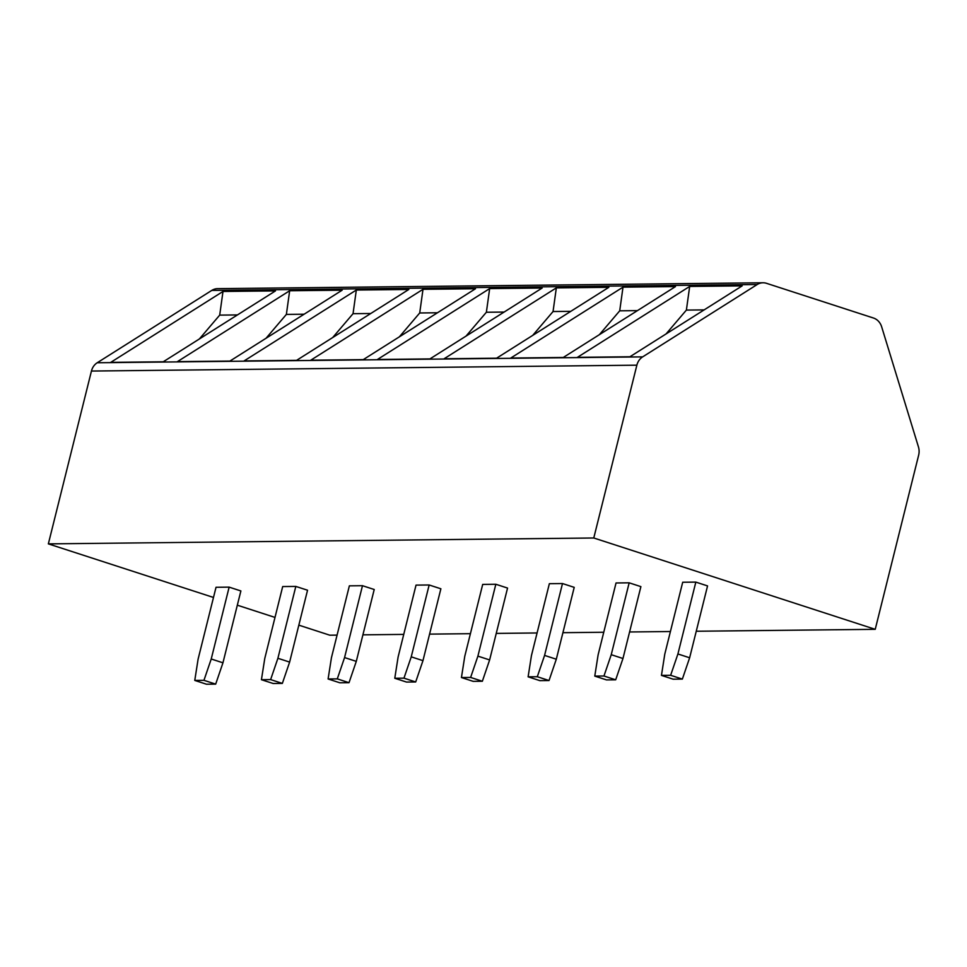 <?xml version="1.0" encoding="UTF-8"?>
<svg xmlns="http://www.w3.org/2000/svg" width="967" height="967" viewBox="0 0 967 967"><rect width="100%" height="100%" fill="white"/><g stroke="black" fill="none" stroke-linecap="round" stroke-linejoin="round"><path stroke-width="1.45" d="M593.774 537.99L875.232 629.324L918.65 455.179A13.84 12.184 89.4 0 0 918.432 446.863L881.662 326.822A13.84 12.184 89.4 0 0 873.467 318.022L766.468 283.307A13.84 12.184 89.4 0 0 762.999 282.775A13.84 12.184 89.4 0 0 757.209 284.516L642.644 356.883A13.84 12.184 89.4 0 0 636.866 365.175L593.774 537.99L48.35 543.877L91.442 371.05A13.84 12.184 -90.6 0 1 97.22 362.758L211.785 290.402A13.84 12.184 -90.6 0 1 217.575 288.662L762.999 282.775M289.665 290.741L342.161 290.185L229.916 361.078L177.42 361.634L289.665 290.741L286.377 314.408L304.097 314.215M356.327 290.027L408.823 289.459L296.591 360.353L244.095 360.921L356.327 290.027L353.04 313.683L370.772 313.501M423.002 289.302L475.498 288.746L363.254 359.639L310.758 360.207L423.002 289.302L419.714 312.97L437.447 312.776M489.665 288.589L542.161 288.021L429.928 358.914L377.432 359.482L489.665 288.589L486.377 312.244L504.109 312.063M556.339 287.876L608.835 287.308L496.591 358.201L444.095 358.769L556.339 287.876L553.051 311.531L570.784 311.338M623.002 287.151L675.498 286.583L563.265 357.476L510.769 358.044L623.002 287.151L619.714 310.818L637.446 310.625M689.676 286.437L577.432 357.331L629.928 356.763L742.173 285.869L689.676 286.437L686.389 310.093L704.121 309.899M222.99 291.466L275.486 290.898L163.242 361.791L110.758 362.359L222.99 291.466L219.702 315.121L237.435 314.928M199.371 338.97L219.702 315.121M266.046 338.257L286.377 314.408M332.708 337.531L353.04 313.683M399.383 336.818L419.714 312.97M466.046 336.093L486.377 312.244M532.72 335.38L553.051 311.531M599.383 334.667L619.714 310.818M666.058 333.941L686.389 310.093M875.232 629.324L696.252 631.246M670.421 631.524L629.59 631.971M603.746 632.249L562.915 632.684M537.084 632.962L496.252 633.409M470.409 633.687L429.578 634.122M403.747 634.4L362.915 634.836M337.072 635.114L329.807 635.198L298.839 625.153M275.003 617.417L237.326 605.185M213.489 597.461L48.35 543.877M229.143 587.138L216.028 587.283L198.102 659.143L194.766 680.417L203.952 680.321L211.229 658.998L229.143 587.138L240.88 590.946L222.954 662.806L211.229 658.998M277.904 658.285L270.627 679.596L261.428 679.704L264.777 658.43L282.69 586.558L295.817 586.425L307.542 590.221L289.629 662.093L277.904 658.285L295.817 586.425M344.566 657.572L337.29 678.882L328.103 678.979L331.439 657.705L349.365 585.845L362.48 585.7L374.217 589.507L356.291 661.368L344.566 657.572L362.48 585.7M411.241 656.847L403.964 678.157L394.778 678.266L398.114 656.992L416.028 585.12L429.155 584.987L440.879 588.782L422.966 660.654L411.241 656.847L429.155 584.987M477.903 656.134L470.627 677.444L461.44 677.541L464.776 656.267L482.702 584.406L495.829 584.261L507.554 588.069L489.628 659.929L477.903 656.134L495.829 584.261M544.578 655.408L537.301 676.731L528.115 676.827L531.451 655.553L549.365 583.681L562.492 583.548L574.217 587.356L556.303 659.216L544.578 655.408L562.492 583.548M611.241 654.695L603.964 676.006L594.778 676.102L598.126 654.828L616.039 582.968L629.166 582.823L640.891 586.631L622.966 658.503L611.241 654.695L629.166 582.823M677.915 653.97L670.639 675.292L661.452 675.389L664.788 654.115L682.702 582.243L695.829 582.11L707.554 585.917L689.64 657.778L677.915 653.97L695.829 582.11M222.954 662.806L215.677 684.128L206.491 684.225L194.766 680.417M215.677 684.128L203.952 680.321M261.428 679.704L273.165 683.5L282.352 683.403L289.629 662.093M270.627 679.596L282.352 683.403M328.103 678.979L339.828 682.787L349.014 682.69L356.291 661.368M337.29 678.882L349.014 682.69M394.778 678.266L406.503 682.061L415.689 681.965L422.966 660.654M403.964 678.157L415.689 681.965M461.44 677.541L473.165 681.348L482.352 681.252L489.628 659.929M470.627 677.444L482.352 681.252M528.115 676.827L539.84 680.635L549.026 680.526L556.303 659.216M537.301 676.731L549.026 680.526M594.778 676.102L606.502 679.91L615.689 679.813L622.966 658.503M603.964 676.006L615.689 679.813M661.452 675.389L673.177 679.197L682.364 679.088L689.64 657.778M670.639 675.292L682.364 679.088M211.785 290.402L757.209 284.516M97.22 362.758L642.644 356.883M91.442 371.05L636.866 365.175"/></g></svg>
